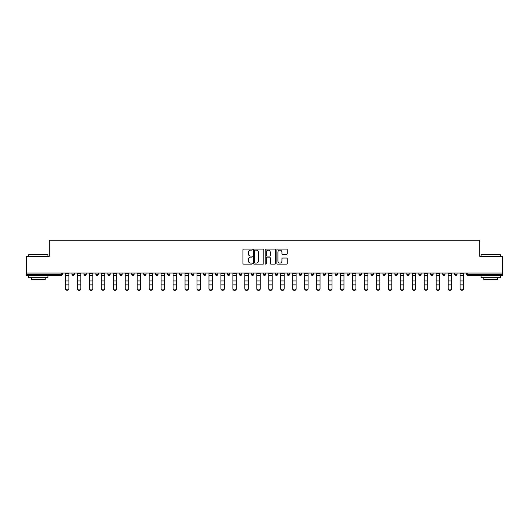 <?xml version="1.0" encoding="UTF-8"?>
<svg xmlns="http://www.w3.org/2000/svg" width="529" height="529" viewBox="0 0 529 529"><rect width="100%" height="100%" fill="white"/><g stroke="black" fill="none" stroke-linecap="round" stroke-linejoin="round"><path stroke-width="0.79" d="M252.234 249.622A0.529 0.529 0 0 0 251.705 249.093L243.71 249.093A0.754 0.754 0 0 0 242.956 249.847L242.956 263.389A0.754 0.754 0 0 0 243.71 264.143L251.705 264.143A0.529 0.529 0 0 0 252.234 263.621A0.529 0.529 0 0 0 251.705 263.092L250.673 263.092A2.407 2.407 0 0 1 248.266 260.685L248.266 259.554A2.407 2.407 0 0 1 250.673 257.147L251.705 257.147A0.529 0.529 0 0 0 252.234 256.618A0.529 0.529 0 0 0 251.705 256.096L250.673 256.096A2.407 2.407 0 0 1 248.266 253.682L248.266 252.558A2.407 2.407 0 0 1 250.673 250.144L251.705 250.144A0.529 0.529 0 0 0 252.234 249.622M286.493 254.396A0.754 0.754 0 0 0 287.247 253.649L287.247 249.847A0.754 0.754 0 0 0 286.493 249.093L277.613 249.093A0.754 0.754 0 0 0 276.859 249.847L276.859 263.389A0.754 0.754 0 0 0 277.613 264.143L286.493 264.143A0.754 0.754 0 0 0 287.247 263.389L287.247 258.8A0.754 0.754 0 0 0 286.493 258.046L282.691 258.046A0.754 0.754 0 0 0 281.937 258.8L281.937 261.075A2.01 2.01 0 0 1 279.927 263.092A2.01 2.01 0 0 1 277.917 261.075L277.917 252.161A2.01 2.01 0 0 1 279.927 250.144A2.01 2.01 0 0 1 281.937 252.161L281.937 253.649A0.754 0.754 0 0 0 282.691 254.396L286.493 254.396M26.45 273.063L26.45 256.274L49.296 256.274L49.296 240.173L479.704 240.173L479.704 256.274L502.55 256.274L502.55 273.063L26.45 273.063L26.45 274.293L61.179 274.293L61.179 273.063M263.839 249.847A0.754 0.754 0 0 0 263.092 249.093L254.211 249.093A0.754 0.754 0 0 0 253.457 249.847L253.457 263.389A0.754 0.754 0 0 0 254.211 264.143L263.092 264.143A0.754 0.754 0 0 0 263.839 263.389L263.839 249.847M265.908 249.093L274.789 249.093A0.754 0.754 0 0 1 275.543 249.847L275.543 263.389A0.754 0.754 0 0 1 274.789 264.143L270.993 264.143A0.754 0.754 0 0 1 270.24 263.389L270.24 257.901A0.754 0.754 0 0 0 269.486 257.147L266.966 257.147A0.754 0.754 0 0 0 266.213 257.901L266.213 263.621A0.529 0.529 0 0 1 265.684 264.143A0.529 0.529 0 0 1 265.161 263.621L265.161 249.847A0.754 0.754 0 0 1 265.908 249.093M62.329 273.063L62.329 274.293A1.151 1.151 0 0 1 61.179 275.444L26.45 275.444L26.45 274.293M502.55 273.063L502.55 275.444L467.821 275.444A1.151 1.151 0 0 1 466.671 274.293L466.671 273.063M71.99 273.063L71.99 274.293L71.99 273.063M61.179 275.444A1.151 1.151 0 0 0 62.329 274.293A1.151 1.151 0 0 1 61.179 275.444L61.179 274.293L62.329 274.293M73.141 275.444A1.151 1.151 0 0 1 71.99 274.293A1.151 1.151 0 0 0 73.141 275.444A1.151 1.151 0 0 0 74.291 274.293L74.291 273.063L74.291 274.293A1.151 1.151 0 0 1 73.141 275.444A1.151 1.151 0 0 1 71.99 274.293L74.291 274.293A1.151 1.151 0 0 1 73.141 275.444M83.952 273.063L83.952 274.293L83.952 273.063M86.247 273.063L86.247 274.293A1.151 1.151 0 0 1 85.103 275.444A1.151 1.151 0 0 1 83.952 274.293A1.151 1.151 0 0 0 85.103 275.444A1.151 1.151 0 0 0 86.247 274.293A1.151 1.151 0 0 1 85.103 275.444A1.151 1.151 0 0 1 83.952 274.293L86.247 274.293M95.908 273.063L95.908 274.293L95.908 273.063M98.209 273.063L98.209 274.293L98.209 273.063M107.87 274.293A1.151 1.151 0 0 0 109.02 275.444A1.151 1.151 0 0 0 110.171 274.293A1.151 1.151 0 0 1 109.02 275.444A1.151 1.151 0 0 0 110.171 274.293L110.171 273.063L110.171 274.293L107.87 274.293A1.151 1.151 0 0 0 109.02 275.444A1.151 1.151 0 0 1 107.87 274.293L107.87 273.063M119.832 273.063L119.832 274.293L119.832 273.063M122.133 273.063L122.133 274.293L122.133 273.063M134.088 273.063L134.088 274.293A1.151 1.151 0 0 1 132.938 275.444A1.151 1.151 0 0 1 131.787 274.293L131.787 273.063M144.9 275.444A1.151 1.151 0 0 0 146.05 274.293L146.05 273.063L146.05 274.293A1.151 1.151 0 0 1 144.9 275.444A1.151 1.151 0 0 1 143.749 274.293L143.749 273.063M155.711 273.063L155.711 274.293L155.711 273.063M158.012 273.063L158.012 274.293A1.151 1.151 0 0 1 156.862 275.444A1.151 1.151 0 0 1 155.711 274.293L158.012 274.293A1.151 1.151 0 0 1 156.862 275.444M169.968 273.063L169.968 274.293A1.151 1.151 0 0 1 168.817 275.444A1.151 1.151 0 0 1 167.673 274.293L167.673 273.063M180.779 275.444A1.151 1.151 0 0 0 181.93 274.293L181.93 273.063L181.93 274.293A1.151 1.151 0 0 1 180.779 275.444A1.151 1.151 0 0 1 179.629 274.293L179.629 273.063M193.892 273.063L193.892 274.293A1.151 1.151 0 0 1 192.741 275.444A1.151 1.151 0 0 1 191.591 274.293L191.591 273.063M203.553 273.063L203.553 274.293L203.553 273.063M205.847 273.063L205.847 274.293A1.151 1.151 0 0 1 204.703 275.444A1.151 1.151 0 0 1 203.553 274.293L205.847 274.293A1.151 1.151 0 0 1 204.703 275.444M217.809 273.063L217.809 274.293L215.508 274.293A1.151 1.151 0 0 0 216.659 275.444A1.151 1.151 0 0 1 215.508 274.293L215.508 273.063M228.621 275.444A1.151 1.151 0 0 0 229.771 274.293L229.771 273.063L229.771 274.293A1.151 1.151 0 0 1 228.621 275.444A1.151 1.151 0 0 1 227.47 274.293L227.47 273.063M241.733 273.063L241.733 274.293A1.151 1.151 0 0 1 240.583 275.444A1.151 1.151 0 0 1 239.432 274.293L239.432 273.063M251.387 273.063L251.387 274.293L251.387 273.063M253.689 273.063L253.689 274.293A1.151 1.151 0 0 1 252.538 275.444A1.151 1.151 0 0 1 251.387 274.293L253.689 274.293A1.151 1.151 0 0 1 252.538 275.444M265.651 273.063L265.651 274.293A1.151 1.151 0 0 1 264.5 275.444A1.151 1.151 0 0 1 263.349 274.293L263.349 273.063M275.311 274.293L277.613 274.293A1.151 1.151 0 0 1 276.462 275.444A1.151 1.151 0 0 0 277.613 274.293L277.613 273.063L277.613 274.293A1.151 1.151 0 0 1 276.462 275.444A1.151 1.151 0 0 1 275.311 274.293L275.311 273.063M289.568 273.063L289.568 274.293A1.151 1.151 0 0 1 288.417 275.444A1.151 1.151 0 0 1 287.267 274.293L287.267 273.063M299.229 273.063L299.229 274.293L299.229 273.063M301.53 273.063L301.53 274.293L301.53 273.063M311.191 273.063L311.191 274.293L311.191 273.063M313.492 273.063L313.492 274.293A1.151 1.151 0 0 1 312.341 275.444A1.151 1.151 0 0 1 311.191 274.293L313.492 274.293A1.151 1.151 0 0 1 312.341 275.444M323.153 273.063L323.153 274.293L323.153 273.063M325.447 273.063L325.447 274.293L325.447 273.063M335.108 273.063L335.108 274.293L335.108 273.063M337.409 273.063L337.409 274.293A1.151 1.151 0 0 1 336.259 275.444A1.151 1.151 0 0 1 335.108 274.293A1.151 1.151 0 0 0 336.259 275.444A1.151 1.151 0 0 0 337.409 274.293A1.151 1.151 0 0 1 336.259 275.444A1.151 1.151 0 0 1 335.108 274.293L337.409 274.293M349.371 273.063L349.371 274.293A1.151 1.151 0 0 1 348.221 275.444A1.151 1.151 0 0 1 347.07 274.293L347.07 273.063M361.327 273.063L361.327 274.293L359.032 274.293A1.151 1.151 0 0 0 360.183 275.444A1.151 1.151 0 0 1 359.032 274.293L359.032 273.063M373.289 273.063L373.289 274.293A1.151 1.151 0 0 1 372.138 275.444A1.151 1.151 0 0 1 370.988 274.293L370.988 273.063M382.95 273.063L382.95 274.293L382.95 273.063M385.251 273.063L385.251 274.293A1.151 1.151 0 0 1 384.1 275.444A1.151 1.151 0 0 1 382.95 274.293A1.151 1.151 0 0 0 384.1 275.444A1.151 1.151 0 0 1 382.95 274.293L385.251 274.293A1.151 1.151 0 0 1 384.1 275.444M397.213 273.063L397.213 274.293A1.151 1.151 0 0 1 396.062 275.444A1.151 1.151 0 0 1 394.912 274.293L394.912 273.063M409.168 273.063L409.168 274.293L406.867 274.293A1.151 1.151 0 0 0 408.018 275.444A1.151 1.151 0 0 1 406.867 274.293L406.867 273.063M421.13 273.063L421.13 274.293A1.151 1.151 0 0 1 419.98 275.444A1.151 1.151 0 0 1 418.829 274.293L418.829 273.063M433.092 273.063L433.092 274.293L430.791 274.293A1.151 1.151 0 0 0 431.942 275.444A1.151 1.151 0 0 1 430.791 274.293L430.791 273.063M445.048 273.063L445.048 274.293A1.151 1.151 0 0 1 443.897 275.444A1.151 1.151 0 0 1 442.753 274.293L442.753 273.063M457.01 273.063L457.01 274.293L454.709 274.293A1.151 1.151 0 0 0 455.859 275.444A1.151 1.151 0 0 1 454.709 274.293L454.709 273.063M97.058 275.444A1.151 1.151 0 0 1 95.908 274.293A1.151 1.151 0 0 0 97.058 275.444A1.151 1.151 0 0 0 98.209 274.293A1.151 1.151 0 0 1 97.058 275.444A1.151 1.151 0 0 1 95.908 274.293L98.209 274.293A1.151 1.151 0 0 1 97.058 275.444M120.982 275.444A1.151 1.151 0 0 1 119.832 274.293A1.151 1.151 0 0 0 120.982 275.444A1.151 1.151 0 0 0 122.133 274.293A1.151 1.151 0 0 1 120.982 275.444A1.151 1.151 0 0 1 119.832 274.293L122.133 274.293A1.151 1.151 0 0 1 120.982 275.444M216.659 275.444A1.151 1.151 0 0 0 217.809 274.293A1.151 1.151 0 0 1 216.659 275.444A1.151 1.151 0 0 1 215.508 274.293M300.379 275.444A1.151 1.151 0 0 1 299.229 274.293L301.53 274.293A1.151 1.151 0 0 1 300.379 275.444A1.151 1.151 0 0 0 301.53 274.293A1.151 1.151 0 0 1 300.379 275.444M324.297 275.444A1.151 1.151 0 0 1 323.153 274.293A1.151 1.151 0 0 0 324.297 275.444A1.151 1.151 0 0 0 325.447 274.293A1.151 1.151 0 0 1 324.297 275.444A1.151 1.151 0 0 1 323.153 274.293L325.447 274.293M360.183 275.444A1.151 1.151 0 0 0 361.327 274.293A1.151 1.151 0 0 1 360.183 275.444A1.151 1.151 0 0 1 359.032 274.293M408.018 275.444A1.151 1.151 0 0 0 409.168 274.293A1.151 1.151 0 0 1 408.018 275.444A1.151 1.151 0 0 1 406.867 274.293M433.092 274.293A1.151 1.151 0 0 1 431.942 275.444A1.151 1.151 0 0 0 433.092 274.293A1.151 1.151 0 0 1 431.942 275.444A1.151 1.151 0 0 1 430.791 274.293M455.859 275.444A1.151 1.151 0 0 0 457.01 274.293A1.151 1.151 0 0 1 455.859 275.444A1.151 1.151 0 0 1 454.709 274.293M255.038 250.144A0.529 0.529 0 0 0 254.509 250.673L254.509 262.563A0.529 0.529 0 0 0 255.038 263.092L256.129 263.092A2.407 2.407 0 0 0 258.536 260.685L258.536 252.558A2.407 2.407 0 0 0 256.129 250.144L255.038 250.144M270.24 252.201A2.01 2.01 0 0 0 268.223 250.184A2.01 2.01 0 0 0 266.213 252.201L266.213 255.342A0.754 0.754 0 0 0 266.966 256.096L269.486 256.096A0.754 0.754 0 0 0 270.24 255.342L270.24 252.201M65.437 285.303L65.437 288.404A1.726 1.567 0 0 0 68.882 288.404L68.882 288.827A1.726 1.567 180 0 1 65.437 288.827M68.882 288.404L68.882 273.063M65.437 288.404L65.437 273.063M28.751 254.588L47.914 254.588L28.751 254.588L28.751 256.274M47.914 277.738L28.751 277.738L28.751 275.827L47.914 275.827L47.914 277.738M45.236 277.738L45.236 279.504L31.436 279.504L31.436 277.738M481.086 254.588L500.249 254.588L481.086 254.588L481.086 256.274M500.249 277.738L481.086 277.738L481.086 275.827L500.249 275.827L500.249 277.738M497.564 277.738L497.564 279.504L483.764 279.504L483.764 277.738M77.393 285.303L77.393 288.404A1.726 1.567 0 0 0 80.844 288.404L80.844 288.827A1.726 1.567 180 0 1 77.393 288.827M89.355 285.303L89.355 288.404A1.726 1.567 0 0 0 92.806 288.404L92.806 288.827A1.726 1.567 180 0 1 89.355 288.827M101.317 285.303L101.317 288.404A1.726 1.567 0 0 0 104.762 288.404L104.762 288.827A1.726 1.567 180 0 1 101.317 288.827M113.272 285.303L113.272 288.404A1.726 1.567 0 0 0 116.724 288.404L116.724 288.827A1.726 1.567 180 0 1 113.272 288.827M125.234 285.303L125.234 288.404A1.726 1.567 0 0 0 128.686 288.404L128.686 288.827A1.726 1.567 180 0 1 125.234 288.827M80.844 288.404L80.844 273.063M77.393 288.404L77.393 273.063M92.806 288.404L92.806 273.063M89.355 288.404L89.355 273.063M104.762 288.404L104.762 273.063M101.317 288.404L101.317 273.063M116.724 288.404L116.724 273.063M113.272 288.404L113.272 273.063M128.686 288.404L128.686 273.063M125.234 288.404L125.234 273.063M137.196 285.303L137.196 288.404A1.726 1.567 0 0 0 140.648 288.404L140.648 288.827A1.726 1.567 180 0 1 137.196 288.827M140.648 288.404L140.648 273.063M137.196 288.404L137.196 273.063M149.158 285.303L149.158 288.404A1.726 1.567 0 0 0 152.603 288.404L152.603 288.827A1.726 1.567 180 0 1 149.158 288.827M152.603 288.404L152.603 273.063M149.158 288.404L149.158 273.063M161.114 285.303L161.114 288.404A1.726 1.567 0 0 0 164.565 288.404L164.565 288.827A1.726 1.567 180 0 1 161.114 288.827M164.565 288.404L164.565 273.063M161.114 288.404L161.114 273.063M173.076 285.303L173.076 288.404A1.726 1.567 0 0 0 176.527 288.404L176.527 288.827A1.726 1.567 180 0 1 173.076 288.827M176.527 288.404L176.527 273.063M173.076 288.404L173.076 273.063M185.038 285.303L185.038 288.404A1.726 1.567 0 0 0 188.483 288.404L188.483 288.827A1.726 1.567 180 0 1 185.038 288.827M188.483 288.404L188.483 273.063M185.038 288.404L185.038 273.063M196.993 285.303L196.993 288.404A1.726 1.567 0 0 0 200.445 288.404L200.445 288.827A1.726 1.567 180 0 1 196.993 288.827M200.445 288.404L200.445 273.063M196.993 288.404L196.993 273.063M208.955 285.303L208.955 288.404A1.726 1.567 0 0 0 212.407 288.404L212.407 288.827A1.726 1.567 180 0 1 208.955 288.827M212.407 288.404L212.407 273.063M208.955 288.404L208.955 273.063M220.917 285.303L220.917 288.404A1.726 1.567 0 0 0 224.362 288.404L224.362 288.827A1.726 1.567 180 0 1 220.917 288.827M224.362 288.404L224.362 273.063M220.917 288.404L220.917 273.063M232.872 285.303L232.872 288.404A1.726 1.567 0 0 0 236.324 288.404L236.324 288.827A1.726 1.567 180 0 1 232.872 288.827M236.324 288.404L236.324 273.063M232.872 288.404L232.872 273.063M244.834 285.303L244.834 288.404A1.726 1.567 0 0 0 248.286 288.404L248.286 288.827A1.726 1.567 180 0 1 244.834 288.827M248.286 288.404L248.286 273.063M244.834 288.404L244.834 273.063M256.796 285.303L256.796 288.404A1.726 1.567 0 0 0 260.248 288.404L260.248 288.827A1.726 1.567 180 0 1 256.796 288.827M260.248 288.404L260.248 273.063M256.796 288.404L256.796 273.063M268.752 285.303L268.752 288.404A1.726 1.567 0 0 0 272.204 288.404L272.204 288.827A1.726 1.567 180 0 1 268.752 288.827M272.204 288.404L272.204 273.063M268.752 288.404L268.752 273.063M280.714 285.303L280.714 288.404A1.726 1.567 0 0 0 284.166 288.404L284.166 288.827A1.726 1.567 180 0 1 280.714 288.827M284.166 288.404L284.166 273.063M280.714 288.404L280.714 273.063M292.676 285.303L292.676 288.404A1.726 1.567 0 0 0 296.128 288.404L296.128 288.827A1.726 1.567 180 0 1 292.676 288.827M296.128 288.404L296.128 273.063M292.676 288.404L292.676 273.063M304.638 285.303L304.638 288.404A1.726 1.567 0 0 0 308.083 288.404L308.083 288.827A1.726 1.567 180 0 1 304.638 288.827M308.083 288.404L308.083 273.063M304.638 288.404L304.638 273.063M316.593 285.303L316.593 288.404A1.726 1.567 0 0 0 320.045 288.404L320.045 288.827A1.726 1.567 180 0 1 316.593 288.827M320.045 288.404L320.045 273.063M316.593 288.404L316.593 273.063M328.555 285.303L328.555 288.404A1.726 1.567 0 0 0 332.007 288.404L332.007 288.827A1.726 1.567 180 0 1 328.555 288.827M332.007 288.404L332.007 273.063M328.555 288.404L328.555 273.063M340.517 285.303L340.517 288.404A1.726 1.567 0 0 0 343.962 288.404L343.962 288.827A1.726 1.567 180 0 1 340.517 288.827M343.962 288.404L343.962 273.063M340.517 288.404L340.517 273.063M352.473 285.303L352.473 288.404A1.726 1.567 0 0 0 355.924 288.404L355.924 288.827A1.726 1.567 180 0 1 352.473 288.827M355.924 288.404L355.924 273.063M352.473 288.404L352.473 273.063M364.435 285.303L364.435 288.404A1.726 1.567 0 0 0 367.886 288.404L367.886 288.827A1.726 1.567 180 0 1 364.435 288.827M367.886 288.827L367.886 273.063M364.435 288.404L364.435 273.063M376.397 285.303L376.397 288.404A1.726 1.567 0 0 0 379.842 288.404L379.842 288.827A1.726 1.567 180 0 1 376.397 288.827M379.842 288.404L379.842 273.063M376.397 288.404L376.397 273.063M388.352 285.303L388.352 288.404A1.726 1.567 0 0 0 391.804 288.404L391.804 288.827A1.726 1.567 180 0 1 388.352 288.827M391.804 288.404L391.804 273.063M388.352 288.404L388.352 273.063M400.314 285.303L400.314 288.404A1.726 1.567 0 0 0 403.766 288.404L403.766 288.827A1.726 1.567 180 0 1 400.314 288.827M403.766 288.404L403.766 273.063M400.314 288.404L400.314 273.063M412.276 285.303L412.276 288.404A1.726 1.567 0 0 0 415.728 288.404L415.728 288.827A1.726 1.567 180 0 1 412.276 288.827M415.728 288.404L415.728 273.063M412.276 288.404L412.276 273.063M424.238 285.303L424.238 288.404A1.726 1.567 0 0 0 427.683 288.404L427.683 288.827A1.726 1.567 180 0 1 424.238 288.827M427.683 288.827L427.683 273.063M424.238 288.404L424.238 273.063M436.194 285.303L436.194 288.404A1.726 1.567 0 0 0 439.645 288.404L439.645 288.827A1.726 1.567 180 0 1 436.194 288.827M439.645 288.404L439.645 273.063M436.194 288.404L436.194 273.063M448.156 285.303L448.156 288.404A1.726 1.567 0 0 0 451.607 288.404L451.607 288.827A1.726 1.567 180 0 1 448.156 288.827M451.607 288.404L451.607 273.063M448.156 288.404L448.156 273.063M460.118 285.303L460.118 288.404A1.726 1.567 0 0 0 463.563 288.404L463.563 288.827A1.726 1.567 180 0 1 460.118 288.827M463.563 288.404L463.563 273.063M460.118 288.404L460.118 273.063M467.821 273.063L467.821 274.293L502.55 274.293M466.671 274.293L467.821 274.293L467.821 275.444M132.938 275.444A1.151 1.151 0 0 0 134.088 274.293L131.787 274.293M146.05 274.293L143.749 274.293M168.817 275.444A1.151 1.151 0 0 0 169.968 274.293L167.673 274.293M181.93 274.293L179.629 274.293M192.741 275.444A1.151 1.151 0 0 0 193.892 274.293L191.591 274.293M229.771 274.293L227.47 274.293M240.583 275.444A1.151 1.151 0 0 0 241.733 274.293L239.432 274.293M264.5 275.444A1.151 1.151 0 0 0 265.651 274.293L263.349 274.293M288.417 275.444A1.151 1.151 0 0 0 289.568 274.293L287.267 274.293M348.221 275.444A1.151 1.151 0 0 0 349.371 274.293L347.07 274.293M372.138 275.444A1.151 1.151 0 0 0 373.289 274.293L370.988 274.293M396.062 275.444A1.151 1.151 0 0 0 397.213 274.293L394.912 274.293M419.98 275.444A1.151 1.151 0 0 0 421.13 274.293L418.829 274.293M443.897 275.444A1.151 1.151 0 0 0 445.048 274.293L442.753 274.293M65.437 280.925L68.882 280.925M65.437 284.886L68.882 284.886M65.437 275.444L68.882 275.444M65.437 273.295L68.882 273.295M77.393 280.925L80.844 280.925M77.393 284.886L80.844 284.886M77.393 275.444L80.844 275.444M77.393 273.295L80.844 273.295M89.355 280.925L92.806 280.925M89.355 284.886L92.806 284.886M89.355 275.444L92.806 275.444M89.355 273.295L92.806 273.295M101.317 280.925L104.762 280.925M101.317 284.886L104.762 284.886M101.317 275.444L104.762 275.444M101.317 273.295L104.762 273.295M113.272 280.925L116.724 280.925M113.272 284.886L116.724 284.886M113.272 275.444L116.724 275.444M113.272 273.295L116.724 273.295M125.234 280.925L128.686 280.925M125.234 284.886L128.686 284.886M125.234 275.444L128.686 275.444M125.234 273.295L128.686 273.295M137.196 280.925L140.648 280.925M137.196 284.886L140.648 284.886M137.196 275.444L140.648 275.444M137.196 273.295L140.648 273.295M149.158 280.925L152.603 280.925M149.158 284.886L152.603 284.886M149.158 275.444L152.603 275.444M149.158 273.295L152.603 273.295M161.114 280.925L164.565 280.925M161.114 284.886L164.565 284.886M161.114 275.444L164.565 275.444M161.114 273.295L164.565 273.295M173.076 280.925L176.527 280.925M173.076 284.886L176.527 284.886M173.076 275.444L176.527 275.444M173.076 273.295L176.527 273.295M185.038 280.925L188.483 280.925M185.038 284.886L188.483 284.886M185.038 275.444L188.483 275.444M185.038 273.295L188.483 273.295M196.993 280.925L200.445 280.925M196.993 284.886L200.445 284.886M196.993 275.444L200.445 275.444M196.993 273.295L200.445 273.295M208.955 280.925L212.407 280.925M208.955 284.886L212.407 284.886M208.955 275.444L212.407 275.444M208.955 273.295L212.407 273.295M220.917 280.925L224.362 280.925M220.917 284.886L224.362 284.886M220.917 275.444L224.362 275.444M220.917 273.295L224.362 273.295M232.872 280.925L236.324 280.925M232.872 284.886L236.324 284.886M232.872 275.444L236.324 275.444M232.872 273.295L236.324 273.295M244.834 280.925L248.286 280.925M244.834 284.886L248.286 284.886M244.834 275.444L248.286 275.444M244.834 273.295L248.286 273.295M256.796 280.925L260.248 280.925M256.796 284.886L260.248 284.886M256.796 275.444L260.248 275.444M256.796 273.295L260.248 273.295M268.752 280.925L272.204 280.925M268.752 284.886L272.204 284.886M268.752 275.444L272.204 275.444M268.752 273.295L272.204 273.295M280.714 280.925L284.166 280.925M280.714 284.886L284.166 284.886M280.714 275.444L284.166 275.444M280.714 273.295L284.166 273.295M292.676 280.925L296.128 280.925M292.676 284.886L296.128 284.886M292.676 275.444L296.128 275.444M292.676 273.295L296.128 273.295M304.638 280.925L308.083 280.925M304.638 284.886L308.083 284.886M304.638 275.444L308.083 275.444M304.638 273.295L308.083 273.295M316.593 280.925L320.045 280.925M316.593 284.886L320.045 284.886M316.593 275.444L320.045 275.444M316.593 273.295L320.045 273.295M328.555 280.925L332.007 280.925M328.555 284.886L332.007 284.886M328.555 275.444L332.007 275.444M328.555 273.295L332.007 273.295M340.517 280.925L343.962 280.925M340.517 284.886L343.962 284.886M340.517 275.444L343.962 275.444M340.517 273.295L343.962 273.295M352.473 280.925L355.924 280.925M352.473 284.886L355.924 284.886M352.473 275.444L355.924 275.444M352.473 273.295L355.924 273.295M364.435 280.925L367.886 280.925M364.435 284.886L367.886 284.886M364.435 275.444L367.886 275.444M364.435 273.295L367.886 273.295M376.397 280.925L379.842 280.925M376.397 284.886L379.842 284.886M376.397 275.444L379.842 275.444M376.397 273.295L379.842 273.295M388.352 280.925L391.804 280.925M388.352 284.886L391.804 284.886M388.352 275.444L391.804 275.444M388.352 273.295L391.804 273.295M400.314 280.925L403.766 280.925M400.314 284.886L403.766 284.886M400.314 275.444L403.766 275.444M400.314 273.295L403.766 273.295M412.276 280.925L415.728 280.925M412.276 284.886L415.728 284.886M412.276 275.444L415.728 275.444M412.276 273.295L415.728 273.295M424.238 280.925L427.683 280.925M424.238 284.886L427.683 284.886M424.238 275.444L427.683 275.444M424.238 273.295L427.683 273.295M436.194 280.925L439.645 280.925M436.194 284.886L439.645 284.886M436.194 275.444L439.645 275.444M436.194 273.295L439.645 273.295M448.156 280.925L451.607 280.925M448.156 284.886L451.607 284.886M448.156 275.444L451.607 275.444M448.156 273.295L451.607 273.295M460.118 280.925L463.563 280.925M460.118 284.886L463.563 284.886M460.118 275.444L463.563 275.444M460.118 273.295L463.563 273.295M47.914 256.274L47.914 254.588M43.55 275.827L43.55 275.444M33.122 275.827L33.122 275.444M500.249 256.274L500.249 254.588M495.878 275.827L495.878 275.444M485.45 275.827L485.45 275.444"/></g></svg>
